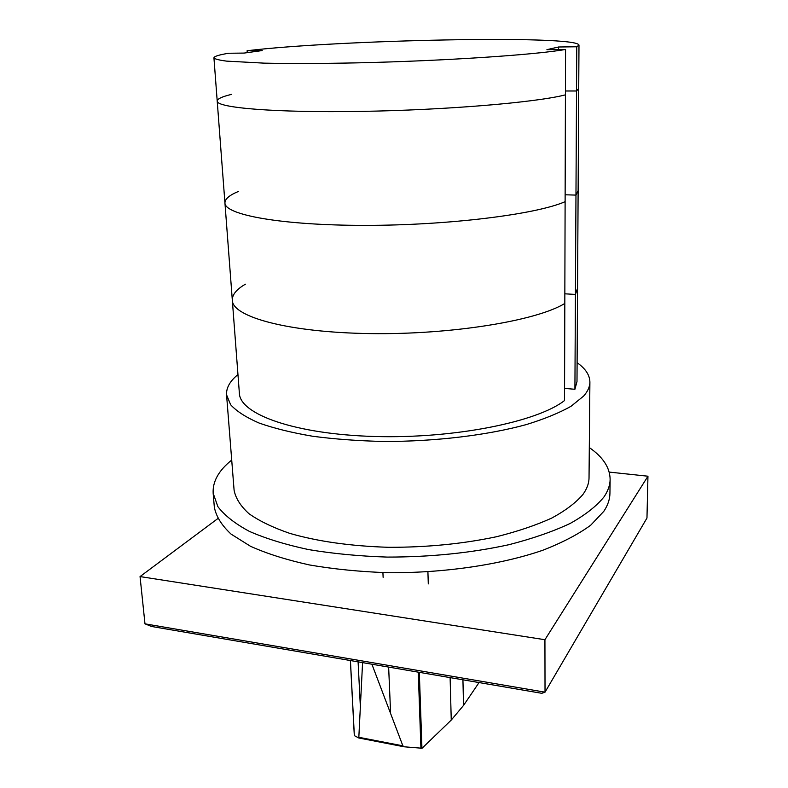 <?xml version="1.0" encoding="UTF-8"?>
<svg xmlns="http://www.w3.org/2000/svg" width="788" height="788" viewBox="0 0 788 788"><rect width="100%" height="100%" fill="white"/><g stroke="black" fill="none" stroke-linecap="round" stroke-linejoin="round"><path stroke-width="1.18" d="M238.636 191.356C229.406 195.158 224.846 199.039 224.944 203.008C224.718 214.917 281.838 225.447 365.435 225.378C448.933 225.388 536.569 214.326 565.114 201.669L565.557 49.437L546.931 49.654L558.584 46.994L576.767 46.778L575.969 195.099L565.134 194.784L575.969 195.099L578.126 190.676L576.993 381.54L574.915 389.282L564.572 388.415M565.439 90.994L576.53 90.994L578.727 88.483L576.53 90.994L565.439 90.994M231.603 94.363C222.049 96.638 217.252 98.884 217.212 101.11C216.533 107.789 274.687 112.802 360.471 111.413C446.166 110.074 536.224 102.42 565.42 94.855C536.224 102.42 446.166 110.074 360.471 111.413C274.687 112.802 216.533 107.789 217.212 101.11L224.944 203.008C224.718 214.917 281.838 225.447 365.435 225.378C448.933 225.388 536.569 214.326 565.114 201.669L564.533 400.54C537.229 421.994 454.075 438.817 374.635 436.493C295.096 434.296 239.946 414.33 239.385 393.33L232.332 300.317C232.509 316.983 288.635 332.467 370.153 333.59C451.573 334.821 536.904 320.726 564.819 303.449C536.904 320.726 451.573 334.821 370.153 333.59C288.635 332.467 232.509 316.983 232.332 300.317C232.096 294.761 236.449 289.383 245.373 284.192M576.767 46.778L578.983 45.103L578.126 190.676L575.969 195.099L575.427 294.426L564.848 293.816L575.427 294.426L574.915 389.282M575.427 294.426L577.545 288.26L575.427 294.426M558.584 49.516L558.584 46.994M247.225 52.638L247.097 50.737L262.217 50.56L244.044 53.082L228.628 53.249C218.926 54.864 214.031 56.391 213.932 57.849C214.888 59.07 219.084 60.154 226.53 61.119L264.069 63.138C290.191 63.69 321.612 63.592 358.363 62.833C444.974 60.893 536.076 54.756 565.557 49.437M578.983 45.103C577.082 34.8 338.357 39.735 247.097 50.737M610.129 479.37L609.932 493.396C609.863 499.306 607.834 505.275 603.835 511.304L590.685 525.232C578.303 534.303 562.297 542.656 542.676 550.3C500.794 564.75 443.989 573.171 387.794 572.709C360.017 571.753 333.915 569.172 309.487 564.957C286.586 559.904 266.905 553.668 250.466 546.261L231.071 534.106C221.694 525.389 216.109 516.426 214.336 507.216L213.154 493.229L217.852 506.595C224.501 515.391 234.991 523.646 249.333 531.358C265.822 538.578 285.561 544.656 308.541 549.581C333.058 553.678 359.259 556.18 387.144 557.086C430.337 557.116 470.948 552.989 508.969 544.695C532.55 538.618 552.969 531.526 570.226 523.429C585.346 514.928 596.615 506.083 604.022 496.873C608.031 490.973 610.06 485.132 610.129 479.37C609.932 467.629 602.987 457.03 589.306 447.584M231.711 460.074C218.719 470.456 212.533 481.507 213.154 493.229M589.897 382.121L589.03 477.824C588.991 483.32 586.962 488.875 582.923 494.47C575.969 502.685 565.597 510.535 551.817 518.041C536.165 525.172 517.785 531.398 496.667 536.697C462.704 543.897 426.603 547.433 388.366 547.296C350.581 546.104 317.722 541.464 289.767 533.368C272.934 527.576 259.331 521.016 248.969 513.697C240.596 506.103 235.642 498.272 234.095 490.225L226.56 394.808L230.638 404.756C236.577 411.267 246.033 417.354 259.006 423.008C273.929 428.298 291.816 432.701 312.649 436.247C334.87 439.172 358.648 440.916 383.992 441.477C435.262 441.556 487.368 435.252 526.207 424.614C544.439 418.999 559.401 412.873 571.103 406.234L583.672 396.039C587.789 391.341 589.867 386.701 589.897 382.121C589.788 375.118 585.533 368.646 577.111 362.707M237.966 374.556C229.978 381.067 226.176 387.814 226.56 394.808M350.424 660.531L354.364 735.637L358.796 737.992L362.579 662.61M371.897 664.205L402.865 745.832L404.136 746.788L422.082 748.245L451.248 720.065L463.531 705.427L479.055 682.556M404.136 746.788L358.796 737.992M418.27 672.154L420.94 748.561M151.434 626.45L541.74 693.302L545.03 692.169L144.982 623.84L151.434 626.45M647.953 476.218L646.968 518.031L545.03 692.169L544.932 639.718L647.953 476.218L609.203 472.091M144.982 623.84L140.047 576.58L544.932 639.718M217.764 518.632L140.047 576.58M428.288 583.908L427.914 571.822M383.126 577.368L382.919 572.61M358.097 661.841L360.421 707.831M402.865 745.832L359.082 737.341M462.93 679.798L463.531 705.427M388.642 667.072L390.612 713.416M419.315 672.331L421.944 748.314M450.115 677.601L451.248 720.065M213.932 57.849L217.212 101.11M224.944 203.008L232.332 300.317M350.374 660.521L354.304 735.49M403.673 746.65L358.914 737.962"/></g></svg>
